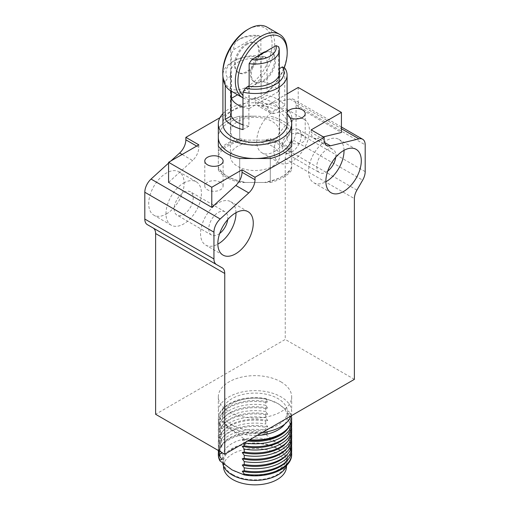 <?xml version="1.0" encoding="UTF-8"?>
<svg xmlns="http://www.w3.org/2000/svg" width="510" height="510" viewBox="0 0 510 510"><rect width="100%" height="100%" fill="white"/><g stroke="black" fill="none" stroke-linecap="round" stroke-linejoin="round"><path stroke-width="0.38" stroke-dasharray="2.55 1.91" d="M166.413 213.945A25.054 14.465 120 0 0 182.784 191.868A25.054 14.465 120 0 0 178.94 171.787A25.054 14.465 120 0 0 166.413 173.03A25.054 14.465 120 0 0 150.048 195.107A25.054 14.465 120 0 0 153.886 215.188A25.054 14.465 120 0 0 166.413 213.945M183.702 183.007A25.054 14.465 -60 0 1 196.229 181.77A25.054 14.465 -60 0 1 200.067 201.845A25.054 14.465 -60 0 1 183.702 223.928A25.054 14.465 -60 0 1 171.169 225.165A25.054 14.465 -60 0 1 167.331 205.09A25.054 14.465 -60 0 1 183.702 183.007M291.733 120.641A25.054 14.465 -60 0 1 304.26 119.397A25.054 14.465 -60 0 1 308.097 139.472A25.054 14.465 -60 0 1 291.733 161.555A25.054 14.465 -60 0 1 279.206 162.792A25.054 14.465 -60 0 1 275.362 142.717A25.054 14.465 -60 0 1 291.733 120.641M274.444 151.572A25.054 14.465 120 0 0 290.815 129.495A25.054 14.465 120 0 0 286.971 109.414A25.054 14.465 120 0 0 274.444 110.657A25.054 14.465 120 0 0 258.079 132.74A25.054 14.465 120 0 0 261.917 152.815A25.054 14.465 120 0 0 274.444 151.572M270.281 180.973L264.543 182.472L245.457 182.472L239.719 180.973L239.719 158.521L239.719 182.472L270.281 182.472L270.281 158.521L270.281 180.973A39.723 22.931 0 0 0 283.088 176.02A39.723 22.931 0 0 0 291.669 168.625L291.669 128.533A39.723 22.931 0 0 0 283.088 121.138A39.723 22.931 0 0 0 270.281 116.184A39.723 22.931 180 0 1 291.669 128.533L291.669 168.625M291.669 152.484A39.723 22.931 0 0 0 270.281 140.135L239.719 140.135A39.723 22.931 0 0 0 218.331 152.484L218.331 170.123A39.723 22.931 0 0 0 226.912 177.518A39.723 22.931 0 0 0 239.719 182.472M220.428 182.261A9.167 5.291 0 0 0 210.439 181.114A9.167 5.291 0 0 0 204.784 186.003A9.167 5.291 0 0 0 207.468 189.745A9.167 5.291 0 0 0 217.458 190.893A9.167 5.291 0 0 0 223.112 186.003A9.167 5.291 0 0 0 220.428 182.261M302.532 134.857A9.167 5.291 0 0 0 292.542 133.709A9.167 5.291 0 0 0 286.888 138.599A9.167 5.291 0 0 0 289.572 142.341A9.167 5.291 0 0 0 299.561 143.488A9.167 5.291 0 0 0 305.216 138.599A9.167 5.291 0 0 0 302.532 134.857M290.043 117.651A9.167 5.291 180 0 1 289.572 117.396A9.167 5.291 180 0 1 286.888 113.653A9.167 5.291 180 0 1 287.085 112.557M280.927 381.85A36.669 21.171 180 0 1 291.669 396.825A36.669 21.171 180 0 1 269.031 416.377A36.669 21.171 180 0 1 229.073 411.793A36.669 21.171 180 0 1 218.331 396.825A36.669 21.171 180 0 1 240.969 377.266A36.669 21.171 180 0 1 280.927 381.85M290.936 415.988A36.669 21.171 0 0 0 291.669 411.793A36.669 21.171 0 0 0 280.927 396.825A36.669 21.171 0 0 0 240.969 392.235A36.669 21.171 0 0 0 218.331 411.793A36.669 21.171 0 0 0 229.073 426.762A36.669 21.171 0 0 0 262.274 432.537M183.702 214.442A13.445 7.765 120 0 0 192.48 202.597A13.445 7.765 120 0 0 190.421 191.824A13.445 7.765 120 0 0 183.702 192.487A13.445 7.765 120 0 0 174.917 204.338A13.445 7.765 120 0 0 176.976 215.112A13.445 7.765 120 0 0 183.702 214.442M219.689 233.459A13.445 7.765 -60 0 1 218.267 234.402A13.445 7.765 -60 0 1 211.548 235.072A13.445 7.765 -60 0 1 209.489 224.298A13.445 7.765 -60 0 1 218.267 212.447A13.445 7.765 -60 0 1 224.993 211.784A13.445 7.765 -60 0 1 227.67 219.638M327.72 171.092A13.445 7.765 -60 0 1 326.298 172.029A13.445 7.765 -60 0 1 319.579 172.699A13.445 7.765 -60 0 1 317.52 161.925A13.445 7.765 -60 0 1 326.298 150.074A13.445 7.765 -60 0 1 333.024 149.411A13.445 7.765 -60 0 1 335.701 157.265M291.733 152.076A13.445 7.765 120 0 0 300.511 140.225A13.445 7.765 120 0 0 298.452 129.451A13.445 7.765 120 0 0 291.733 130.12A13.445 7.765 120 0 0 282.948 141.965A13.445 7.765 120 0 0 285.007 152.739A13.445 7.765 120 0 0 291.733 152.076M235.983 212.708A25.054 14.465 120 0 0 230.794 201.724A25.054 14.465 120 0 0 218.267 202.967A25.054 14.465 120 0 0 201.903 225.05A25.054 14.465 120 0 0 205.74 245.125A25.054 14.465 120 0 0 217.84 244.124M344.014 150.335A25.054 14.465 120 0 0 338.831 139.357A25.054 14.465 120 0 0 326.298 140.594A25.054 14.465 120 0 0 309.933 162.677A25.054 14.465 120 0 0 313.771 182.752A25.054 14.465 120 0 0 325.871 181.751M232.095 425.015A32.391 18.698 0 0 0 267.393 429.069A32.391 18.698 0 0 0 287.391 411.793A32.391 18.698 0 0 0 277.905 398.565A32.391 18.698 0 0 0 242.607 394.517A32.391 18.698 0 0 0 222.609 411.793A32.391 18.698 0 0 0 232.095 425.015M284.765 424.154A32.391 18.698 0 0 0 287.391 416.778A32.391 18.698 0 0 0 277.905 403.557A32.391 18.698 0 0 0 242.607 399.502A32.391 18.698 0 0 0 222.609 416.778A32.391 18.698 0 0 0 232.095 430.006A32.391 18.698 0 0 0 257.257 435.438M265.748 398.559L267.724 401.861L265.748 402.371L265.748 405.316L267.724 408.102L265.748 408.606L265.748 411.551L267.724 414.337L265.748 414.847L265.748 417.786L267.724 420.572L265.748 421.081L265.748 424.027L267.724 426.813L265.748 427.316L265.748 430.261L267.724 433.047L265.748 433.557L265.748 434.443L277.905 443.477A32.391 18.698 0 0 0 242.607 439.422A32.391 18.698 0 0 0 222.609 456.699A32.391 18.698 0 0 0 232.095 469.92A32.391 18.698 0 0 0 267.393 473.975A32.391 18.698 0 0 0 287.391 456.699A32.391 18.698 0 0 0 277.905 443.477L290.056 448.475L290.056 447.589L288.08 444.803L290.056 444.293L290.056 441.354L288.08 438.568L290.056 438.058L290.056 435.113L288.08 432.327L290.056 431.823L290.056 428.878L288.08 426.092L290.056 425.582L290.056 422.643L288.08 419.857L290.056 419.347L290.056 416.402L288.08 413.616L290.056 413.113L290.056 412.59L277.905 403.557L265.748 398.559A36.669 21.171 0 0 0 218.331 418.799A36.669 21.171 0 0 0 219.944 425.002L232.095 430.006L244.252 439.04A36.669 21.171 0 0 0 249.785 439.754M286.811 465.216A32.391 18.698 0 0 0 287.391 461.69A32.391 18.698 0 0 0 277.905 448.469A32.391 18.698 0 0 0 242.607 444.414A32.391 18.698 0 0 0 222.609 461.69A32.391 18.698 0 0 0 222.73 463.284M232.745 474.536A31.473 18.169 0 0 0 267.042 478.476A31.473 18.169 0 0 0 286.473 461.69A31.473 18.169 0 0 0 277.255 448.838A31.473 18.169 0 0 0 242.958 444.898A31.473 18.169 0 0 0 223.527 461.69A31.473 18.169 0 0 0 232.745 474.536M286.473 466.675A31.473 18.169 0 0 0 277.255 453.83A31.473 18.169 0 0 0 242.958 449.89A31.473 18.169 0 0 0 223.527 466.675M219.944 117.676L255 97.435L255 99.915A12.221 7.057 120 0 0 257.531 105.506A12.221 7.057 120 0 0 261.241 105.895L289.814 98.953A12.221 7.057 -60 0 1 293.518 99.342A12.221 7.057 -60 0 1 296.055 104.932L296.055 131.72A12.221 7.057 120 0 1 293.518 140.244L287.78 150.182A12.221 7.057 120 0 0 285.249 158.699L285.249 339.437L155.614 414.286M153.076 227.951L147.339 224.636M168.574 163.092L170.933 160.937M261.241 105.895L274.202 113.379L298.21 107.546L341.426 132.492M323.34 136.89L317.418 138.331L324.481 142.411M274.202 113.379A12.221 7.057 -60 0 1 270.498 112.997A12.221 7.057 -60 0 1 267.967 107.4L267.967 104.92L255 97.435M239.719 140.135L239.719 116.184A39.723 22.931 0 0 0 218.331 128.533A39.723 22.931 180 0 1 239.719 116.184L255 116.184A36.669 21.171 0 0 0 218.331 137.356L218.331 152.484M287.085 93.878L267.967 104.92M198.823 144.84L198.823 147.314A12.221 7.057 -60 0 1 192.582 160.503L182.134 154.473M168.574 182.389L192.582 160.503M354.386 379.357L285.249 339.437M311.176 129.865L311.176 132.345A12.221 7.057 120 0 0 313.707 137.942A12.221 7.057 120 0 0 317.418 138.331M298.21 107.546L298.21 87.452M270.281 182.472A39.723 22.931 0 0 0 291.669 170.123M270.281 140.135L270.281 138.637A39.723 22.931 0 0 1 283.088 143.59A39.723 22.931 0 0 1 291.669 150.986M218.331 170.123L218.331 168.625A39.723 22.931 0 0 0 226.912 176.02L226.912 176.02A39.723 22.931 0 0 0 239.719 180.973M291.293 415.784A36.669 21.171 0 0 0 290.056 412.59M244.252 439.04L244.252 439.556A36.669 21.171 0 0 0 249.007 440.2M291.669 419.316A36.669 21.171 0 0 0 290.056 413.113M244.252 439.556L242.275 440.06L244.252 442.948M221.053 452.07L219.944 450.47L219.944 447.525L221.92 447.021L219.944 444.236L219.944 441.29L221.92 440.78L219.944 437.994L219.944 435.049L221.92 434.545L219.944 431.76L219.944 428.814L221.92 428.311L219.944 425.002M265.748 399.075A36.669 21.171 0 0 0 218.331 419.316A36.669 21.171 0 0 0 219.944 425.525M242.275 440.06A35.445 20.464 0 0 0 247.65 440.984M287.028 429.732A35.445 20.464 0 0 0 288.08 413.616M218.331 454.684A36.669 21.171 180 0 1 265.748 434.443M290.056 448.475A36.669 21.171 180 0 1 291.669 454.684M267.724 401.861A35.445 20.464 0 0 0 222.972 412.195A35.445 20.464 0 0 0 221.92 428.311M291.554 420.96A36.669 21.171 0 0 0 290.056 416.402M218.446 452.147A36.669 21.171 180 0 1 221.869 444.72A36.669 21.171 180 0 1 265.748 433.557M290.056 447.589A36.669 21.171 180 0 1 291.554 452.147M265.748 402.371A36.669 21.171 0 0 0 221.869 413.54A36.669 21.171 0 0 0 218.331 422.611A36.669 21.171 0 0 0 219.944 428.814M291.669 425.55A36.669 21.171 0 0 0 290.056 419.347M221.92 459.491A35.445 20.464 180 0 1 222.972 443.381A35.445 20.464 180 0 1 267.724 433.047M288.08 444.803A35.445 20.464 180 0 1 287.028 460.919M265.748 405.316A36.669 21.171 0 0 0 218.331 425.55A36.669 21.171 0 0 0 219.944 431.76M287.028 435.967A35.445 20.464 0 0 0 288.08 419.857M218.752 450.738A36.669 21.171 180 0 1 218.331 447.557L218.331 450.496A36.669 21.171 180 0 1 265.748 430.261M290.056 444.293A36.669 21.171 180 0 1 291.669 450.502M267.724 408.102A35.445 20.464 0 0 0 222.972 418.429A35.445 20.464 0 0 0 221.92 434.545M291.554 427.201A36.669 21.171 0 0 0 290.056 422.643M218.331 447.557A36.669 21.171 180 0 1 221.869 438.485A36.669 21.171 180 0 1 265.748 427.316M290.056 441.354A36.669 21.171 180 0 1 291.554 445.912M265.748 408.606A36.669 21.171 0 0 0 221.869 419.775A36.669 21.171 0 0 0 218.331 428.846A36.669 21.171 0 0 0 219.944 435.049M291.669 431.791A36.669 21.171 0 0 0 290.056 425.582M221.92 453.256A35.445 20.464 180 0 1 222.972 437.14A35.445 20.464 180 0 1 267.724 426.813M288.08 438.568A35.445 20.464 180 0 1 287.028 454.684M265.748 411.551A36.669 21.171 0 0 0 218.331 431.791A36.669 21.171 0 0 0 219.944 437.994M287.028 442.208A35.445 20.464 0 0 0 288.08 426.092M219.944 450.47A36.669 21.171 180 0 1 218.331 444.267A36.669 21.171 180 0 1 265.748 424.027M290.056 438.058A36.669 21.171 180 0 1 291.669 444.267M267.724 414.337A35.445 20.464 0 0 0 222.972 424.664A35.445 20.464 0 0 0 221.92 440.78M291.554 433.436A36.669 21.171 0 0 0 290.056 428.878M219.944 447.525A36.669 21.171 180 0 1 218.331 441.322A36.669 21.171 180 0 1 221.869 432.25A36.669 21.171 180 0 1 265.748 421.081M290.056 435.113A36.669 21.171 180 0 1 291.554 439.671M265.748 414.847A36.669 21.171 0 0 0 221.869 426.009A36.669 21.171 0 0 0 218.331 435.081A36.669 21.171 0 0 0 219.944 441.29M291.669 438.026A36.669 21.171 0 0 0 290.056 431.823M221.92 447.021A35.445 20.464 180 0 1 222.972 430.905A35.445 20.464 180 0 1 267.724 420.572M288.08 432.327A35.445 20.464 180 0 1 287.028 448.443M265.748 417.786A36.669 21.171 0 0 0 218.331 438.026A36.669 21.171 0 0 0 219.944 444.236M284.261 67.804A34.833 20.113 -60 0 1 262.561 95.313L261.267 96.065A36.669 21.171 -60 0 1 242.97 97.901M230.399 90.646A36.669 21.171 120 0 0 248.733 88.829A36.669 21.171 120 0 0 272.691 56.514A36.669 21.171 120 0 0 267.068 27.132M222.806 72.363A34.833 20.113 120 0 0 247.439 86.579A34.833 20.113 120 0 0 272.066 43.917A34.833 20.113 120 0 0 247.439 29.701M287.194 51.153A36.669 21.171 -60 0 1 261.267 96.065L262.561 95.313A34.833 20.113 -60 0 1 242.97 95.421M247.439 44.166A17.11 9.881 120 0 0 236.257 59.249A17.11 9.881 120 0 0 238.884 72.955A17.11 9.881 120 0 0 247.439 72.114A17.11 9.881 120 0 0 258.615 57.031A17.11 9.881 120 0 0 255.994 43.318A17.11 9.881 120 0 0 247.439 44.166M246.572 43.669A17.11 9.881 120 0 0 235.397 58.746A17.11 9.881 120 0 0 238.017 72.458A17.11 9.881 120 0 0 246.572 71.61A17.11 9.881 120 0 0 257.754 56.534A17.11 9.881 120 0 0 255.127 42.821A17.11 9.881 120 0 0 246.572 43.669M263.428 81.345A17.11 9.881 -60 0 1 254.873 82.186A17.11 9.881 -60 0 1 252.246 68.48A17.11 9.881 -60 0 1 263.428 53.397A17.11 9.881 -60 0 1 271.983 52.549A17.11 9.881 -60 0 1 274.603 66.262A17.11 9.881 -60 0 1 263.428 81.345M259.36 55.252A17.11 9.881 120 0 0 254.005 81.689A17.11 9.881 120 0 0 262.561 80.841A17.11 9.881 120 0 0 273.742 65.764A17.11 9.881 120 0 0 271.116 52.052A17.11 9.881 120 0 0 265.767 51.548M231.17 91.086L231.17 76.015A24.595 14.204 180 0 1 230.405 72.484A24.595 14.204 180 0 1 261.107 58.727L261.107 98.647A24.595 14.204 180 0 1 272.391 102.363A24.595 14.204 180 0 1 278.83 108.879L278.83 68.958A24.595 14.204 180 0 1 279.295 70.252M272.391 146.274A24.595 14.204 0 0 0 245.584 143.195A24.595 14.204 0 0 0 230.405 156.315A24.595 14.204 0 0 0 237.609 166.356A24.595 14.204 0 0 0 264.416 169.435A24.595 14.204 0 0 0 279.595 156.315A24.595 14.204 0 0 0 272.391 146.274M287.085 123.879A32.085 18.526 0 0 0 277.689 110.785A32.085 18.526 0 0 0 242.722 106.768A32.085 18.526 0 0 0 222.915 123.879M278.83 108.879L284.746 105.462A32.085 18.526 0 0 0 277.689 99.303A32.085 18.526 0 0 0 267.03 95.23L261.107 98.647M284.746 105.462L284.746 68.034M287.085 113.634A36.669 21.171 0 0 0 280.927 108.91A36.669 21.171 0 0 0 222.915 113.634M291.669 128.533L291.669 137.356A36.669 21.171 0 0 0 280.927 122.381A36.669 21.171 0 0 0 255 116.184L239.719 116.184L239.719 138.637A39.723 22.931 0 0 0 218.331 150.986L218.331 128.533M245.457 182.472A37.887 21.873 180 0 1 228.206 176.772L228.206 176.772A37.887 21.873 180 0 1 218.331 166.815L218.331 150.986M228.206 176.772L226.912 176.02L228.206 176.772M218.331 168.625L218.331 166.815M248.893 86.241L248.893 126.161A24.595 14.204 180 0 1 242.97 124.791M261.107 58.727L264.658 56.68L267.03 57.809L267.03 95.23M264.658 56.68A29.025 16.76 0 0 0 234.472 60.633A29.025 16.76 0 0 0 227.626 78.062L231.17 76.015M225.254 85.144L225.254 81.925L227.626 78.062M242.97 129.578L248.893 126.161M279.295 68.691L278.83 68.958M225.254 81.925A32.085 18.526 180 0 1 222.915 74.983A32.085 18.526 180 0 1 232.311 61.882A32.085 18.526 180 0 1 267.03 57.809M239.719 138.637L245.457 140.135L264.543 140.135L270.281 138.637M291.669 166.815A37.887 21.873 180 0 1 281.794 176.772A37.887 21.873 180 0 1 264.543 182.472M218.331 155.792A37.887 21.873 180 0 1 245.457 140.135M264.543 140.135A37.887 21.873 180 0 1 291.669 155.792M249.141 86.279L249.141 108.553A24.295 14.025 180 0 1 242.97 107.125M237.826 141.283A24.295 14.025 0 0 0 264.295 144.324A24.295 14.025 0 0 0 279.295 131.363A24.295 14.025 0 0 0 272.174 121.45A24.295 14.025 0 0 0 245.705 118.409A24.295 14.025 0 0 0 230.705 131.363A24.295 14.025 0 0 0 237.826 141.283M231.425 91.233L231.425 53.416A24.295 14.025 180 0 1 230.705 50.031A24.295 14.025 180 0 1 237.826 40.111A24.295 14.025 180 0 1 260.859 36.42L260.859 81.326A24.295 14.025 180 0 1 272.174 85.023A24.295 14.025 180 0 1 278.575 91.558L278.575 46.652M231.425 53.416L234.013 49.425L258.264 35.419L260.859 36.42M260.859 81.326L237.564 94.777M234.013 49.425A21.235 12.259 180 0 1 239.98 38.868A21.235 12.259 180 0 1 258.264 35.419M249.141 108.553L278.575 91.558M293.518 140.244L362.661 180.157M356.923 190.102L287.78 150.182M296.055 104.932L365.192 144.853M365.192 171.641L296.055 131.72M289.814 98.953L341.426 128.749M267.967 107.4L255 99.915M196.675 146.077L198.823 147.314M285.249 158.699L354.386 198.619M324.143 139.829L311.176 132.345M196.229 181.77L178.94 171.787M286.971 109.414L304.26 119.397M204.784 161.052L204.784 186.003M286.888 113.653L286.888 138.599M291.669 396.825L291.669 411.793M224.993 211.784L190.421 191.824M298.452 129.451L333.024 149.411M248.083 211.707L230.794 201.724M338.831 139.357L356.114 149.334M287.391 411.793L287.391 416.778M287.391 456.699L287.391 461.69M286.473 461.69L286.473 466.108M171.169 225.165L153.886 215.188M261.917 152.815L279.206 162.792M341.426 126.996L293.518 99.342M270.498 112.997L257.531 105.506M313.707 137.942L326.674 145.427M223.112 161.052L223.112 186.003M305.216 113.653L305.216 138.599M218.331 396.825L218.331 411.793M211.548 235.072L176.976 215.112M285.007 152.739L319.579 172.699M223.029 255.102L205.74 245.125M313.771 182.752L331.06 192.735M222.609 411.793L222.609 416.778M218.331 418.799L218.331 419.316M222.609 456.699L222.609 461.69M222.972 412.195L221.869 413.54M222.972 443.381L221.869 444.72M218.331 422.611L218.331 425.55M223.527 461.69L223.527 466.108M222.972 418.429L221.869 419.775M222.972 437.14L221.869 438.485M218.331 428.846L218.331 431.791M218.331 441.322L218.331 444.267M222.972 424.664L221.869 426.009M222.972 430.905L221.869 432.25M218.331 435.081L218.331 438.026M238.884 72.955L238.017 72.458M254.873 82.186L254.005 81.689M255.994 43.318L255.127 42.821M271.983 52.549L271.116 52.052M230.405 156.315L230.405 72.484M279.595 156.315L279.595 72.484M222.915 76.545L222.915 74.983M234.472 60.633L232.311 61.882M281.794 176.772L283.088 176.02M279.295 74.715L279.295 131.363M230.705 50.031L230.705 131.363M239.98 38.868L237.826 40.111"/><path stroke-width="0.76" d="M291.669 128.533L291.669 146.172A39.723 22.931 180 0 1 270.281 158.521L239.719 158.521A39.723 22.931 180 0 1 226.912 153.567A39.723 22.931 180 0 1 218.331 146.172L218.331 128.533M207.468 164.794A9.167 5.291 180 0 1 204.784 161.052A9.167 5.291 180 0 1 210.439 156.162A9.167 5.291 180 0 1 220.428 157.309A9.167 5.291 180 0 1 223.112 161.052A9.167 5.291 180 0 1 217.458 165.941A9.167 5.291 180 0 1 207.468 164.794M287.085 112.557A9.167 5.291 180 0 1 293.441 108.579A9.167 5.291 180 0 1 302.532 109.911A9.167 5.291 180 0 1 305.216 113.653A9.167 5.291 180 0 1 299.854 118.467A9.167 5.291 180 0 1 290.043 117.651M262.274 432.537A36.669 21.171 0 0 0 290.936 415.988M227.67 219.638A13.445 7.765 -60 0 1 219.689 233.459M335.701 157.265A13.445 7.765 -60 0 1 327.72 171.092M217.84 244.124A25.054 14.465 120 0 0 218.267 243.882A25.054 14.465 120 0 0 235.983 212.708M235.556 212.944A25.054 14.465 -60 0 1 248.083 211.707A25.054 14.465 -60 0 1 251.921 231.782A25.054 14.465 -60 0 1 235.556 253.865A25.054 14.465 -60 0 1 223.029 255.102A25.054 14.465 -60 0 1 219.185 235.027A25.054 14.465 -60 0 1 235.556 212.944M343.587 150.577A25.054 14.465 -60 0 1 356.114 149.334A25.054 14.465 -60 0 1 359.952 169.409A25.054 14.465 -60 0 1 343.587 191.492A25.054 14.465 -60 0 1 331.06 192.735A25.054 14.465 -60 0 1 327.216 172.654A25.054 14.465 -60 0 1 343.587 150.577M325.871 181.751A25.054 14.465 120 0 0 326.298 181.515A25.054 14.465 120 0 0 344.014 150.335M257.257 435.438A32.391 18.698 0 0 0 284.765 424.154M222.73 463.284A32.391 18.698 0 0 0 232.095 474.912A32.391 18.698 0 0 0 264.505 479.566A32.391 18.698 0 0 0 286.811 465.216M223.527 466.108L223.527 466.675A31.473 18.169 0 0 0 232.745 479.527A31.473 18.169 0 0 0 267.042 483.467A31.473 18.169 0 0 0 286.473 466.675L286.473 466.108M153.076 227.951L222.22 267.871A12.221 7.057 -60 0 1 224.751 273.468L224.751 454.206L155.614 414.286L155.614 233.548A12.221 7.057 120 0 0 153.076 227.951L147.339 224.636A12.221 7.057 120 0 1 144.808 219.045L144.808 192.257A12.221 7.057 -60 0 1 151.049 179.067L168.574 163.092M170.933 160.937L179.622 153.019A12.221 7.057 120 0 0 185.857 139.829L185.857 137.356L219.944 117.676M324.481 142.411L330.378 145.815L358.951 138.867A12.221 7.057 -60 0 1 362.661 139.255A12.221 7.057 -60 0 1 365.192 144.853L365.192 171.641A12.221 7.057 120 0 1 362.661 180.157L356.923 190.102A12.221 7.057 -60 0 0 354.386 198.619L354.386 379.357L224.751 454.206M185.857 137.356L198.823 144.84L168.574 162.301L211.79 187.253L242.033 169.785L255 177.27L324.143 137.356L311.176 129.865L341.426 112.404L341.426 132.492L323.34 136.89M341.426 112.404L298.21 87.452L287.085 93.878M144.808 219.045L213.945 258.959L213.945 232.171A12.221 7.057 -60 0 1 220.186 218.988L248.759 192.939L235.798 185.455L211.79 207.34L168.574 182.389L168.574 162.301M330.378 145.815A12.221 7.057 -60 0 1 326.674 145.427A12.221 7.057 -60 0 1 324.143 139.829L324.143 137.356M255 177.27L255 179.749A12.221 7.057 -60 0 1 248.759 192.939M213.945 258.959A12.221 7.057 120 0 0 216.482 264.556L147.339 224.636M235.798 185.455A12.221 7.057 120 0 0 242.033 172.265L242.033 169.785M211.79 187.253L211.79 207.34M249.785 439.754A36.669 21.171 0 0 0 291.669 418.799A36.669 21.171 0 0 0 291.293 415.784M249.007 440.2A36.669 21.171 0 0 0 288.131 428.387A36.669 21.171 0 0 0 291.669 419.316L291.669 418.799M244.252 442.948L244.252 445.791L242.275 446.301L244.252 449.087L244.252 452.032L242.275 452.536L244.252 455.322L244.252 458.267L242.275 458.777L244.252 461.563L244.252 464.502L242.275 465.012L244.252 467.797L244.252 470.743L242.275 471.246L244.252 474.032L244.252 474.925L232.095 469.92L219.944 460.887L219.944 460.001L221.92 459.491L219.944 456.705L219.944 453.766L221.92 453.256L221.053 452.07M247.65 440.984A35.445 20.464 0 0 0 287.028 429.732L288.131 428.387M219.944 460.887A36.669 21.171 180 0 1 218.331 454.684L218.331 453.798A36.669 21.171 180 0 1 218.446 452.147M291.554 452.147A36.669 21.171 180 0 1 291.669 453.798L291.669 454.684A36.669 21.171 180 0 1 244.252 474.925M244.379 442.871A36.669 21.171 0 0 0 291.669 422.611A36.669 21.171 0 0 0 291.554 420.96M219.944 460.001A36.669 21.171 180 0 1 218.331 453.798M291.669 453.798A36.669 21.171 180 0 1 244.252 474.032M244.252 445.791A36.669 21.171 0 0 0 288.131 434.622A36.669 21.171 0 0 0 291.669 425.55L291.669 422.611M291.554 445.912A36.669 21.171 180 0 1 291.669 447.557L291.669 450.502A36.669 21.171 180 0 1 288.131 459.574L287.028 460.919A35.445 20.464 180 0 1 242.275 471.246M242.275 446.301A35.445 20.464 0 0 0 287.028 435.967L288.131 434.622M219.944 456.705A36.669 21.171 180 0 1 218.331 450.502L218.331 450.502M288.131 459.574A36.669 21.171 180 0 1 244.252 470.743M244.252 449.087A36.669 21.171 0 0 0 291.669 428.846A36.669 21.171 0 0 0 291.554 427.201M219.944 453.766A36.669 21.171 180 0 1 218.752 450.738M291.669 447.557A36.669 21.171 180 0 1 244.252 467.797M244.252 452.032A36.669 21.171 0 0 0 288.131 440.863A36.669 21.171 0 0 0 291.669 431.791L291.669 428.846M291.554 439.671A36.669 21.171 180 0 1 291.669 441.322L291.669 444.267A36.669 21.171 180 0 1 288.131 453.339L287.028 454.684A35.445 20.464 180 0 1 242.275 465.012M242.275 452.536A35.445 20.464 0 0 0 287.028 442.208L288.131 440.863M288.131 453.339A36.669 21.171 180 0 1 244.252 464.502M244.252 455.322A36.669 21.171 0 0 0 291.669 435.081A36.669 21.171 0 0 0 291.554 433.436M291.669 441.322A36.669 21.171 180 0 1 244.252 461.563M244.252 458.267A36.669 21.171 0 0 0 288.131 447.098A36.669 21.171 0 0 0 291.669 438.026L291.669 435.081M288.131 447.098L287.028 448.443A35.445 20.464 180 0 1 242.275 458.777M242.97 97.901A36.669 21.171 -60 0 1 242.932 97.875A36.669 21.171 -60 0 1 237.309 68.493A36.669 21.171 -60 0 1 261.267 36.184A36.669 21.171 -60 0 1 279.601 34.368A36.669 21.171 -60 0 1 287.194 51.153L287.194 52.651A34.833 20.113 -60 0 1 284.261 67.804M222.806 73.854L222.806 72.363A34.833 20.113 120 0 1 247.439 29.701L248.733 28.949A36.669 21.171 120 0 0 222.806 73.854A36.669 21.171 120 0 0 230.399 90.646L242.932 97.875M242.97 95.421A34.833 20.113 -60 0 1 240.49 66.995A34.833 20.113 -60 0 1 262.561 38.428A34.833 20.113 -60 0 1 287.194 52.651M265.767 51.548A17.11 9.881 120 0 0 262.561 52.9A17.11 9.881 120 0 0 259.36 55.252M279.601 34.368L267.068 27.132A36.669 21.171 120 0 0 248.733 28.949L247.439 29.701M242.97 124.791A24.595 14.204 180 0 1 237.609 122.445A24.595 14.204 180 0 1 231.17 115.929L231.17 91.086M222.915 76.545L222.915 123.879A32.085 18.526 0 0 0 232.311 136.98A32.085 18.526 0 0 0 267.278 140.996A32.085 18.526 0 0 0 287.085 123.879L287.085 74.983A32.085 18.526 180 0 1 242.97 92.151L242.97 129.578A32.085 18.526 0 0 1 232.311 125.505A32.085 18.526 0 0 1 225.254 119.346L225.254 85.144M279.295 70.252A24.595 14.204 180 0 1 279.595 72.484A24.595 14.204 180 0 1 248.893 86.241L245.342 88.287A29.025 16.76 0 0 0 275.527 84.335A29.025 16.76 0 0 0 282.374 66.912L284.746 68.034A32.085 18.526 180 0 1 287.085 74.983M222.915 113.634A36.669 21.171 0 0 0 218.331 123.879A36.669 21.171 0 0 0 229.073 138.847A36.669 21.171 0 0 0 269.031 143.438A36.669 21.171 0 0 0 291.669 123.879A36.669 21.171 0 0 0 287.085 113.634M229.073 152.324A36.669 21.171 0 0 0 255 158.521A36.669 21.171 0 0 0 291.669 137.356L291.669 146.172A39.723 22.931 0 0 1 270.281 158.521L239.719 158.521A39.723 22.931 0 0 1 218.331 146.172L218.331 137.356A36.669 21.171 0 0 0 229.073 152.324M231.17 115.929L225.254 119.346M245.342 88.287L242.97 92.151M282.374 66.912L279.295 68.691M242.97 107.125A24.295 14.025 180 0 1 237.826 104.856A24.295 14.025 180 0 1 231.425 98.322L231.425 91.233M275.986 45.651A21.235 12.259 180 0 1 251.736 59.651L275.986 45.651L278.575 46.652A24.295 14.025 180 0 1 279.295 50.031A24.295 14.025 180 0 1 249.141 63.642L249.141 86.279M237.564 94.777L231.425 98.322M251.736 59.651L249.141 63.642M341.426 128.749L358.951 138.867M182.134 154.473L179.622 153.019M185.857 139.829L196.675 146.077M151.049 179.067L220.186 218.988M144.808 192.257L213.945 232.171M224.751 273.468L155.614 233.548M255 179.749L242.033 172.265M362.661 139.255L341.426 126.996M291.669 123.879L291.669 137.356M218.331 123.879L218.331 137.356M279.295 50.031L279.295 74.715"/></g></svg>
